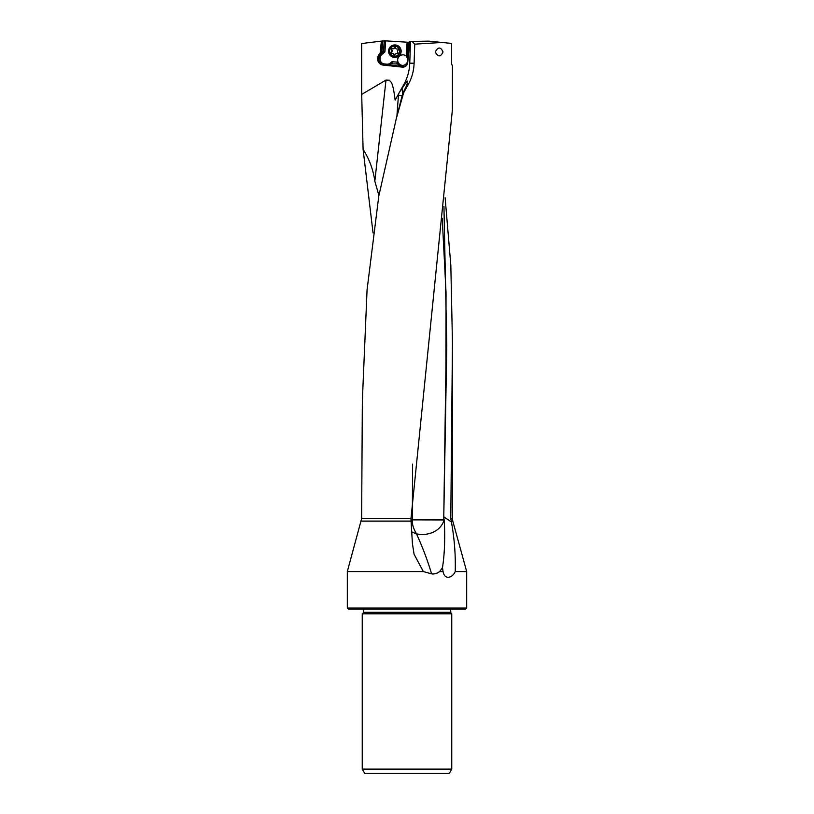 <?xml version="1.0" encoding="UTF-8"?>
<svg xmlns="http://www.w3.org/2000/svg" width="814" height="814" viewBox="0 0 814 814"><rect width="100%" height="100%" fill="white"/><g stroke="black" fill="none" stroke-linecap="round" stroke-linejoin="round"><path stroke-width="1.22" d="M347.313 607.997L348.494 609.167L465.506 609.167L466.687 607.997L347.313 607.997L347.313 571.57L361.63 518.61L362.352 400.641L367.073 289.764L378.775 196.184L396.347 118.376L403.673 92.613L402.696 93.6L396.021 119.577M347.313 571.57L423.321 571.57L431.593 573.85C434.096 574.318 436.792 573.565 439.682 571.57L443.06 571.57C444.871 580.921 453.072 577.207 455.219 571.57L466.687 571.57L466.687 607.997M361.294 521.102L411.06 521.102L412.423 543.681L414.072 554.212L423.321 571.57M411.711 531.868L416.544 533.943C422.72 547.517 427.737 560.826 431.593 573.85M411.06 521.102L410.978 518.61L361.63 518.61M410.978 518.61L452.431 109.503L452.452 65.914L451.617 64.031L451.617 43.417L428.551 41.138L410.51 41.453L409.757 63.217C409.462 71.011 407.376 78.297 403.51 85.073L395.146 100.061C392.582 79.762 390.639 82.611 389.53 80.271L385.999 80.077L361.691 94.424L361.691 43.539L381.379 41.117L380.087 53.47L383.679 51.262L380.881 53.714L380.087 53.47M407.661 82.733A18.814 16.127 90 0 0 406.746 81.726L407.722 81.064L406.847 85.073L407.977 85.073C411.792 78.286 413.838 71.001 414.102 63.217L414.753 44.149L442.104 42.47M407.977 85.073L403.673 92.613M435.287 51.943C438.054 57.163 440.639 57.163 443.04 51.943C440.639 46.734 438.054 46.734 435.287 51.943M402.686 67.114L397.293 63.95L390.517 63.858A6.105 6.085 90 0 1 388.766 64.937L385.805 65.334L402.309 67.114A4.935 4.915 90 0 0 407.712 62.729L408.821 52.167A77.849 77.544 90 0 0 409.208 41.656L410.765 41.677M402.309 67.114L383.099 65.089A6.105 6.085 90 0 1 377.686 58.374L377.757 57.672A6.105 6.085 90 0 1 379.812 53.714M455.219 571.57C455.698 555.27 454.436 538.756 451.434 522.018L450.783 518.61L452.452 342.613L450.824 265.161L445.126 197.782M361.691 94.424L363.095 149.359L373.046 232.936M451.434 522.018L443.783 516.829L446.784 346.194L443.945 206.329M416.544 533.943L422.537 534.645C433.221 533.933 440.282 529.487 443.722 521.316L444.047 520.818L444.352 521.794L443.783 516.829L443.772 519.953L412.342 519.881L412.556 464.082M444.352 521.794C445.166 539 444.546 554.273 442.501 567.592L443.06 571.57M439.682 571.57L442.501 567.592M443.783 515.608L445.94 366.921L446.041 292.582L442.226 218.233M416.534 533.791C413.39 528.652 411.996 524.023 412.342 519.881L410.989 519.871M407.244 56.135L407.376 56.298A4.935 4.915 90 0 1 408.007 57.316L408.557 52.096A77.137 76.842 -90 0 0 408.964 42.318L408.18 42.267L407.244 56.135L408.19 42.267L384.228 40.771L383.526 51.262M408.964 42.318L409.605 42.359M408.221 57.865L408.007 57.316M406.969 55.637L406.878 57.245A5.291 5.271 90 0 1 399.908 64.744L401.119 65.629A4.233 4.212 -90 0 0 407.356 64.103M397.293 63.95L396.733 63.35L398.005 63.36L399.908 64.744M396.927 63.289L398.005 63.36M390.893 63.523L391.86 62.943M398.88 64.001A5.291 5.271 90 0 1 398.311 63.38M385.663 40.761L384.92 51.821L381.756 54.599A4.935 4.915 -90 0 0 380.097 57.794L380.026 58.496A4.935 4.915 -90 0 0 384.401 63.919L386.731 64.164A4.935 4.915 -90 0 0 390.476 62.973L391.89 61.742L398.005 62.149L398.616 63.38M398.005 62.149A5.291 5.271 90 0 1 406.196 56.024L407.122 42.196M402.899 54.843A5.291 5.271 -90 0 0 397.659 60.124A5.291 5.271 -90 0 0 402.696 65.405M391.89 61.742L392.195 62.943M384.92 51.821L383.679 51.262L384.381 40.751M384.228 40.771L381.379 41.117M382 52.167L382.753 40.954M407 613.868L451.76 613.868L451.76 769.118L362.24 769.118L362.24 613.868L407 613.868M451.76 769.118L449.348 773.3L364.652 773.3L362.24 769.118M406.766 85.267L402.696 93.6M406.746 81.726L404.314 85.073A18.58 1.689 -60.3 0 0 402.014 88.512L402.788 93.427M402.014 88.512A16.718 1.516 -60.3 0 0 398.677 93.529L398.453 95.055L402.869 96.113M398.453 95.055L396.927 115.924M378.907 195.441L374.837 181.237C373.27 169.77 369.353 159.137 363.095 149.359M451.149 521.102L452.788 521.102L452.452 518.61L450.783 518.61M414.753 44.149L412.118 41.422M407.183 57.245L406.196 56.024M394.749 44.953L394.953 44.953A6.227 6.207 90 0 1 401.139 51.597A6.227 6.207 90 0 1 394.953 57.407L394.749 57.407A6.227 6.207 -90 0 0 400.936 51.597A6.227 6.207 -90 0 0 394.749 44.953A6.227 6.207 -90 0 0 388.563 50.763A6.227 6.207 -90 0 0 394.749 57.407M399.664 51.516A5.057 5.037 -90 0 0 394.983 46.133A5.057 5.037 -90 0 0 389.621 50.834A5.057 5.037 -90 0 0 394.312 56.217A5.057 5.037 -90 0 0 399.664 51.516M395.075 54.67A0.682 0.682 90 0 1 393.752 54.579A1.628 1.618 -90 0 0 391.849 53.297A0.682 0.682 90 0 1 391.259 52.106A1.628 1.618 -90 0 0 391.422 49.807A0.682 0.682 90 0 1 392.155 48.698A1.628 1.618 -90 0 0 394.22 47.68A0.682 0.682 90 0 1 395.543 47.772A1.628 1.618 -90 0 0 397.446 49.054A0.682 0.682 90 0 1 398.036 50.244A1.628 1.618 -90 0 0 397.873 52.554A0.682 0.682 90 0 1 397.14 53.653A1.628 1.618 -90 0 0 395.075 54.67M396.611 53.561L396.957 53.561A1.628 1.618 90 0 1 397.486 53.653A0.682 0.682 -90 0 0 397.537 53.673M397.446 49.054L397.72 49.054A1.628 1.618 90 0 1 397.476 49.094L397.13 49.094M395.044 47.243A0.682 0.682 -90 0 0 394.566 47.68A1.628 1.618 90 0 1 393.03 48.789L392.684 48.789M392.104 48.687A0.682 0.682 -90 0 0 391.768 49.807A1.628 1.618 90 0 1 391.615 52.106A0.682 0.682 -90 0 0 391.89 53.286M392.165 53.266L392.511 53.266A1.628 1.618 90 0 1 394.108 54.579A0.682 0.682 -90 0 0 394.607 55.118M444.149 519.963L443.772 519.953A18.814 18.122 90 0 1 443.722 521.316M407.499 56.461L406.939 56.461M408.089 59.096A4.233 4.212 -90 0 0 407.163 56.746M401.119 65.629L400.641 66.199A4.935 4.915 -90 0 0 403.174 67.135M396.733 63.35L400.376 66.199M382.539 40.975L381.298 52.788M381.756 41.076L380.464 53.47M450.59 612.301L363.41 612.301L363.136 612.973L450.864 612.973L450.59 609.167M403.51 85.073L404.314 85.073M414.102 63.217L409.757 63.217M374.837 181.237L385.999 80.077M381.756 54.599L380.881 53.714A6.105 6.085 -90 0 0 378.836 57.672L380.097 57.794M380.026 58.496L378.764 58.374A6.105 6.085 -90 0 0 384.177 65.089L384.401 63.919M377.757 57.672L378.836 57.672L378.764 58.374L377.686 58.374M386.731 64.164L386.508 65.334L383.099 65.089M390.923 63.502L390.476 62.973M388.766 64.937L400.305 66.148M452.452 518.61L452.452 342.613M452.788 521.102L466.687 571.57M450.864 612.973L451.76 613.868M363.136 612.973L362.24 613.868M363.41 612.301L363.41 609.167"/></g></svg>
